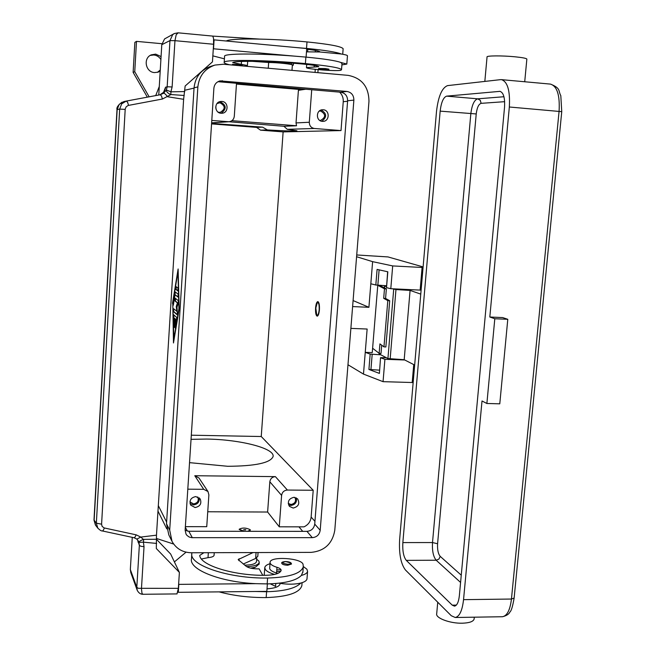 <?xml version="1.0" encoding="UTF-8"?>
<svg xmlns="http://www.w3.org/2000/svg" width="656" height="656" viewBox="0 0 656 656"><rect width="100%" height="100%" fill="white"/><g stroke="black" fill="none" stroke-linecap="round" stroke-linejoin="round"><path stroke-width="0.98" d="M319.177 309.722C318.693 314.027 317.865 315.766 316.717 314.946L315.815 308.058L317.225 302.81C318.668 302.145 319.324 304.45 319.177 309.722M317.627 316.003L316.774 315.011M319.423 309.845C319.029 313.765 318.291 315.872 317.201 316.167C315.905 315.561 315.364 312.814 315.577 307.943C315.962 304.023 316.709 301.916 317.807 301.604C319.095 302.211 319.636 304.958 319.423 309.845M317.34 302.695L318.25 301.809M339.636 92.135C342.243 94.743 343.449 97.933 343.244 101.713L341.013 130.577L283.13 131.897L260.489 130.15L256.578 127.395L211.56 123.894M191.314 435.199L261.244 436.519L283.13 131.897M261.244 436.519L313.207 490.27L311.141 517.067C310.583 521.594 308.205 524.857 304.007 526.85L279.267 526.809L281.604 495.403C282.17 492.131 284.097 490.344 287.377 490.048L313.207 490.27M172.503 303.392L178.12 268.976L179.186 308.919L173.479 342.973L172.782 303.408M178.178 270.994L178.038 271.855M173.783 340.152L173.807 341.013M173.651 340.144L178.924 308.697L177.94 271.846L172.758 303.597L173.947 340.161M147.346 97.154L133.127 72.381L134.857 42.361L136.497 41.369L161.901 43.706M157.358 72.373L160.269 70.012M160.9 59.507C159.228 56.851 156.874 55.342 153.824 54.981L150.249 55.407M160.203 71.119L158.178 72.135L154.562 72.578C145.534 72.258 142.893 58.138 151.274 54.858L155.661 54.128L161.073 56.564M133.127 72.381L134.751 71.709L136.497 41.369M149.15 96.809L134.751 71.709M173.643 314.724L176.71 317.422L175.259 328.148L176.144 319.931L175.209 319.095L174.488 327.426L174.767 318.701L173.848 317.881L173.725 326.713L173.643 314.724M177.989 288.033L177.833 290.911L175.792 289.403L175.939 286.549L177.989 288.033M175.103 291.854L178.153 294.167L177.997 297.053L175.054 294.782L173.192 305.425L175.103 291.854M176.899 311.543L176.234 306.475L177.44 302.949L175.062 301.038L175.209 298.193L178.317 300.637L178.293 303.343L177.005 307.115L177.448 315.019L173.315 311.469L173.463 308.64L177.276 311.559L176.234 306.475M173.865 314.921L173.938 326.106M173.848 317.881L175.144 318.718L174.701 326.827M175.209 319.095L176.521 319.948L175.464 327.549M176.202 286.729L176.169 289.419L177.948 290.739M175.332 292.035L173.405 304.819M175.054 294.782L178.12 296.873M173.717 308.845L173.692 311.485L177.571 314.831M175.472 298.382L175.439 301.055L177.817 302.965L176.62 306.491M318.094 69.634L317.873 72.66M155.71 95.587L159.277 86.526M156.481 538.461L173.684 544.062M293.175 508.056L289.452 506.391C287.164 501.66 288.681 498.626 293.986 497.289L297.627 498.872C300.022 503.603 298.537 506.67 293.175 508.056M288.533 504.849L290.936 505.464C295.331 504.685 297.119 502.152 296.307 497.863M198.998 478.019L194.783 475.723L275.397 476.633C272.232 476.912 270.379 478.626 269.829 481.783L267.623 512.033L207.747 511.762M279.267 526.809L267.623 512.033M185.361 526.653L206.738 526.686L208.879 494.845L207.985 491.533L203.704 489.319L187.805 489.179M195.103 507.539L190.658 505.095C189.084 500.446 190.806 497.601 195.824 496.576L200.187 498.896C201.876 503.578 200.178 506.457 195.103 507.539M190.027 503.587L193.52 504.899C197.718 504.284 199.621 501.922 199.227 497.814M191.044 439.34L206.574 439.061C239.866 439.438 275.028 448.278 273.085 456.543C270.534 462.874 255.405 466.121 227.714 466.285L189.527 462.644M305.737 89.224L298.406 90.323L296.028 122.918L296.537 125.763L231.904 120.679M311.723 89.733L309.304 122.254C309.378 125.796 311.083 127.879 314.413 128.486L341.013 130.577M322.358 121.352C315.766 121.139 315.782 109.987 322.383 109.765L323.236 109.765C329.935 110.019 329.722 121.352 323.031 121.368L322.358 121.352M296.537 125.763L283.917 126.28L287.254 129.322L296.914 130.798C296.266 131.323 286.418 131.036 267.377 129.937L262.589 127.149L256.578 127.395M236.513 83.279L234.299 116.292C233.839 119.474 232.06 121.286 228.969 121.737L211.79 120.442M221.072 113.258C214.446 113.045 213.995 102.106 220.605 101.475L221.851 101.434C228.641 101.688 228.821 112.906 222.056 113.25L221.072 113.258M221.162 113.267C226.878 108.839 226.492 104.993 220.006 101.713L219.653 101.696M288.222 503.406L291.002 504.497C295.134 503.546 296.438 501.176 294.929 497.387M218.12 112.143L220.129 112.389C225.574 109.134 225.508 105.928 219.94 102.771L216.997 103.558M215.717 106.969L216.004 109.167M321.76 121.27C327.123 117.153 326.901 113.406 321.096 110.028M319.767 120.433L320.456 120.458C325.95 117.399 325.999 114.251 320.604 111.012L319.218 111.126M189.912 501.856L193.577 503.923C197.686 503.062 199.08 500.733 197.751 496.936M262.589 127.149L211.593 123.41M228.936 121.737L283.917 126.28M236.455 84.075L302.4 89.724M212.782 36.105L259.317 39.065M286.049 69.823L274.397 68.782M242.843 531.311L239.161 529.4M250.321 530.179L248.616 531.311M244.303 531.311L239.161 529.277C242.302 527.539 245.992 527.678 250.215 529.704L250.338 530.13L247.443 531.311M245.844 529.695L243.655 529.695L245.844 529.695M245.524 529.982L243.942 529.868M203.909 552.721L199.736 555.411L199.785 555.985C201.581 565.775 234.659 575.82 265.787 575.312C275.003 575.041 280.12 573.401 281.129 570.408L281.137 570.326C281.153 569.195 279.768 568.186 276.988 567.309C272.937 566.046 270.641 564.603 270.108 562.971L270.067 562.266C270.215 556.009 301.612 557.994 303.064 564.34L303.302 566.759C301.063 573.59 289.165 577.346 267.607 578.034C228.665 578.731 188.707 565.046 191.847 553.336L191.954 552.762M291.477 564.021L287.779 565.259C284.13 565.095 282.113 564.422 281.744 563.233C281.276 562.364 282.572 561.798 285.614 561.536C289.501 561.708 291.453 562.561 291.469 564.094M277.775 573.451L276.561 573.032C272.511 571.753 270.223 570.294 269.69 568.645L270.042 562.512M303.334 566.554L306.885 569.187L307.574 571.351C307.246 573.073 305.179 574.426 301.383 575.427C296.233 580.642 284.827 583.471 267.172 583.906L255.824 583.66C220.104 582.085 189.002 569.531 191.478 558.953L191.798 554.09M274.634 574.41C269.788 573.016 266.68 571.36 265.303 569.457L264.786 567.538C265.073 565.972 266.795 564.701 269.952 563.734M279.12 583.2L280.112 583.373C288.017 584.545 294.913 584.439 300.801 583.045C304.589 582.028 306.655 580.65 306.992 578.895L307.024 578.543M302.924 571.688L301.383 575.427M214.086 555.181L214.077 555.296C213.733 556.542 211.716 557.329 208.009 557.649L201.466 559.01M281.047 569.761L276.791 569.916M264.762 567.858L264.212 575.32M276.66 571.696L280.735 571.376M275.782 583.528L275.577 586.349L270.256 583.84M301.908 584.906L301.85 585.685C299.587 592.827 287.697 596.796 266.172 597.583C249.362 597.673 233.675 595.771 219.104 591.876M256.496 561.495L256.48 561.684C255.676 563.906 251.74 565.054 244.68 565.136M256.66 559.224L258.833 561.036L259.227 562.463C258.431 564.923 254.216 566.3 246.599 566.604M259.112 564.029L255.512 567.12L250.649 568.145M253.347 567.981L252.134 568.44M300.801 583.045C295.643 588.366 284.245 591.261 266.598 591.72L255.258 591.491L266.828 591.368L267.377 583.897M267.017 588.858C274.954 588.284 279.325 586.603 280.12 583.824L280.112 583.373M253.06 552.565L238.161 559.601L246.287 566.382C248.649 567.948 252.306 568.768 257.25 568.859L259.153 568.842L262.777 575.312M243.261 564.029L255.635 558.453L257.816 556.157M255.824 583.66L178.826 584.365L178.309 592.311L255.258 591.491M177.989 591.614L178.309 592.311M174.398 561.913L186.066 552.172M245.951 66.24L247.41 65.502L232.667 62.64C235.365 60.434 270.797 61.057 303.244 64.067C312.838 64.993 318.012 65.862 318.775 66.682L306.467 67.625C306.04 69.151 338.898 71.57 341.038 70.176L341.53 69.61C339.882 67.757 327.836 65.748 305.401 63.583C264.794 59.794 221.859 59.425 224.172 62.55C224.336 63.206 226.099 63.952 229.469 64.772M287.992 69.995L272.445 68.609M232.667 65.059L232.429 64.419L238.44 64.493L242.417 65.149L241.9 65.879M325.212 68.544L328.943 69.175C329.025 70.151 326.918 70.389 322.604 69.872C319.177 69.593 317.881 69.126 318.726 68.47L325.212 68.544M291.986 70.348L292.371 65.042C292.724 64.181 277.488 62.525 268.657 62.484L252.043 61.311M341.997 63.55L340.767 62.451C335.913 60.647 324.285 58.851 305.876 57.088L293.995 56.088C256.488 53.144 222.884 53.439 224.582 56.375L224.172 62.55M341.891 64.895L346.819 64.067L340.767 62.451M306.475 51.849L319.825 51.98L341.415 54.03C345.269 54.661 347.286 55.235 347.459 55.744L347.45 55.842M343.121 48.938L343.137 48.716C341.514 46.469 329.468 44.206 306.992 41.918C270.543 38.368 230.535 38.048 226.279 41.008M341.415 54.03C336.569 52.095 324.933 50.225 306.516 48.421L294.618 47.412L306.721 48.544L306.09 57.113M306.672 49.241C314.921 50.151 319.324 51.029 319.882 51.857L319.825 51.98M293.995 56.088L213.298 48.765M212.839 55.858L224.418 58.835M156.571 539.404L170.658 554.033L179.391 572.426L156.317 548.523L156.481 535.173L183.623 99.31L167.542 96.735C165.812 94.366 164.484 93.201 163.565 93.25L160.236 94.751L126.272 101.081L121.704 103.82L119.671 109.085L96.35 523.168L101.59 524.193L125.214 108.986L126.206 106.764L128.182 105.46L162.442 99.015L170.855 94.612L170.896 91.815L172.126 86.969L174.955 40.672L213.594 44.255L213.528 38.212L212.724 36.096L178.194 32.833M213.594 44.255L212.454 61.869L185.148 86.01L183.623 99.31M158.768 95.022L161.786 44.698L169.97 40.598L174.955 40.672L176.21 34.711L178.153 32.833L174.324 33.546L172.684 34.67L169.97 40.598L167.165 86.781L165.558 87.215L165.41 88.183C164.517 91.701 162.688 93.906 159.916 94.808L163.541 92.357L165.558 87.215M177.924 32.841L174.34 33.538M174.02 33.702L164.574 38.917L161.786 44.698M292.338 65.477L293.339 65.108L291.28 64.386L281.826 62.443M213.52 48.683L214.094 39.868L294.618 47.412M213.667 40.041L214.094 39.868M177.005 593.91L178.358 588.342L179.391 572.426M143.065 594.279L142.008 593.5L141.458 588.711L144.025 546.678L143.41 542.168L143.705 539.371L156.563 539.273M137.998 540.823L139.351 545.382L136.809 587.317L137.243 590.351C138.695 593.016 140.589 594.328 142.934 594.279L177.063 593.91M178.358 588.342L138.383 588.317L136.809 587.317L130.339 569.547L130.798 572.581L137.153 590.097M130.339 569.547L132.266 537.354M165.296 88.896L165.41 88.183M137.776 540.085L138.941 542.381C139.088 541.438 140.597 540.454 143.443 539.445L140.786 537.075L136.169 534.837L104.058 527.908L102.098 526.35L101.59 524.193M138.031 542.151L137.932 540.331M163.565 93.25L166.353 90.003L170.896 91.815L184.795 91.578M160.466 94.702L126.026 101.131M162.442 99.015L161.442 95.891L160.22 94.751M95.727 525.456L94.136 520.347L117.17 109.568L119.195 104.337L123.763 101.606M125.165 109.404L119.671 109.085L116.998 109.593C116.383 107.584 118.08 105.099 122.09 102.139M95.612 525.317L97.834 528.162L96.35 523.168L93.988 519.987L116.998 109.593M102.205 530.909L102.32 530.95C101.442 531.122 99.95 530.196 97.842 528.17L97.982 528.351M133.972 537.723L134.882 537.313L136.169 534.837M156.481 535.173L140.786 537.075L136.842 539.093L138.678 541.725M172.126 86.969L167.165 86.781L166.353 90.003C166.345 91.742 167.764 93.242 170.593 94.521L184.213 95.473M136.801 539.06L134.07 537.74M350.878 328.385L367.139 329.033L363.481 374.092L383.055 381.669L413.157 382.546M363.481 374.092L347.983 364.752M356.593 256.726L372.616 261.654L368.91 307.303L352.616 306.573M377.774 285.237L372.255 352.608L365.244 352.362L370.173 354.101L380.849 354.806M423.063 267.517L392.69 265.926L372.616 261.654M356.733 254.963L387.991 256.922L423.112 266.918M392.69 265.926L390.796 288.706L421.111 290.149M370.82 283.777L375.822 285.007L377.093 269.403L387.819 271.789L386.507 287.648L390.796 288.706M368.91 307.303L353.092 300.563M404.752 359.988L384.916 359.299L383.055 381.669M386.253 357.676L380.537 357.676L379.406 373.403L368.918 369.451L370.173 354.101M384.916 359.299L380.693 357.815M386.507 287.648L387.647 271.756M386.491 285.737L375.822 285.007M379.504 370.156L368.918 369.451M379.406 373.403L380.537 357.684M372.616 348.254L379.152 353.338L379.931 343.892L383.957 346.868L385.859 346.975L389.713 300.743L387.803 300.628L383.957 346.868M387.803 300.628L383.694 298.332L384.482 288.796L377.774 285.303M379.455 285.335L386.359 288.911L385.572 298.447L383.694 298.332M385.572 298.447L389.713 300.743M381.702 345.204L381.021 353.436L379.152 353.338L379.111 353.887L387.926 358.561L404.186 359.701L410.082 290.411L395.962 289.558L392.386 288.779M386.359 288.911L384.482 288.796M386.417 286.647L384.523 285.901L386.491 285.762M420.775 294.118L410.082 290.411M484.833 81.418L487.047 56.957C486.121 55.637 502.291 55.522 515.058 56.801C522.389 57.539 526.325 58.294 526.858 59.065L524.718 81.762M500.528 79.647L447.548 85.616C441.972 87.789 438.29 96.366 436.511 111.348L399.635 539.56C398.881 553.713 400.816 563.848 405.433 569.974L451.279 615.73L455.231 617.501C459.512 616.583 462.283 610.629 463.546 599.658L482.012 400.98L486.883 403.489L499.782 403.825L507.785 319.3L502.685 317.578L489.811 317.02L509.335 107.002C510.229 90.815 507.613 81.697 501.496 79.647L500.528 79.647M437.741 602.224L436.699 613.737C435.33 618.042 450.123 623.585 462.357 623.2C469.393 622.954 473.312 621.568 474.132 619.051L474.173 618.608M489.811 317.02L494.804 318.742L507.785 319.3M494.804 318.742L486.883 403.489M446.638 96.137L499.954 91.348C503.529 92.553 505.054 97.859 504.53 107.289L459.356 595.714C458.626 602.126 457.002 605.603 454.493 606.144L452.246 605.16L406.269 560.372C403.555 556.846 402.415 550.917 402.85 542.586L440.16 111.135C441.217 102.32 443.374 97.318 446.638 96.137L477.658 98.826C474.206 99.991 471.935 104.952 470.836 113.701L432.509 542.545L437.585 543.75L476.223 113.947L440.16 111.135M378.963 353.19L379.111 353.887M404.186 359.701L414.658 365.064M346.909 91.446C351.477 92.332 353.797 95.218 353.871 100.114L320.202 530.286C319.415 534.755 316.782 537.207 312.305 537.658L191.773 537.682L189.125 536.993L186.968 535.411L186.025 534.115L185.14 530.146L213.881 88.281C214.356 84.403 216.414 81.934 220.055 80.885L346.909 91.446L340.759 92.225L217.948 81.688M185.131 530.294L188.797 531.262L306.959 531.36C311.362 530.925 313.953 528.506 314.732 524.111L347.623 100.753C347.541 95.94 345.261 93.095 340.759 92.225M348.156 75.366C361.85 78.072 368.787 86.748 368.967 101.385L334.781 530.302C332.42 543.644 324.548 551.007 311.165 552.377L191.339 552.762C182.614 552.5 176.169 548.695 172.011 541.356L169.699 530.13L197.858 86.92C199.112 75.907 204.82 68.618 214.955 65.067L223.483 64.239L348.156 75.366M214.348 65.256L210.871 66.322C200.9 69.815 195.299 76.973 194.061 87.806L166.509 523.783L168.789 534.837L171.659 540.651M314.946 521.331L311.141 517.067M347.582 101.27L343.244 101.713M158.326 505.637L166.616 522.102M184.885 90.233L194.037 88.117M302.728 531.352L298.939 526.842M281.604 495.403L269.829 481.783M287.377 490.048L275.397 476.633M203.704 489.319L194.783 475.723M309.304 122.254L296.028 122.918M267.377 129.937L260.489 130.15M314.413 128.486L287.254 129.322M187.403 531.13L185.32 527.317M228.19 121.729L211.634 122.852M285.68 561.577L290.633 562.881C291.002 563.693 290.001 564.144 287.648 564.242C281.883 563.373 281.227 562.487 285.68 561.577M276.561 573.032L276.988 567.309M267.172 583.906L267.607 578.034M208.009 557.649L208.346 552.713M266.172 597.583L266.598 591.72M256.061 552.557L255.635 558.453M239.038 558.756L238.899 560.65M241.506 65.846L233.864 65.165M324.933 69.421C318.841 69.093 318.07 69.249 322.621 69.872L327.902 70.02L324.933 69.421M268.657 62.484L268.255 68.232M305.876 57.088L305.401 63.583M314.29 65.403L314.167 67.043M241.49 61.459L241.293 64.386M306.992 41.918L306.516 48.421M315.397 50.43L315.298 51.808M291.28 64.386L291.371 63.091M156.628 543.422L143.41 542.168L138.941 542.381L139.351 545.382L140.942 546.3L144.025 546.678M128.568 105.37L127.576 102.213L126.305 101.081M134.021 537.731L102.328 530.95L103.148 530.515L104.419 527.998M422.095 267.484L420.143 290.116M413.739 364.597L412.198 382.546M372.182 354.379L370.919 369.746M379.111 269.854L377.848 285.237M550.351 84.099L550.499 84.107C557.133 86.19 559.994 95.243 559.084 111.266L511.45 599.043L514.124 598.059M561.749 111.668L509.335 107.002M463.546 599.658L511.45 599.043C510.13 609.916 507.145 615.812 502.512 616.73L501.93 616.738M452.246 605.16L456.355 605.103M402.85 542.586L432.509 542.545C432.074 550.827 433.296 556.723 436.183 560.224L438.913 559.092L440.242 556.386C438.159 553.902 437.273 549.687 437.585 543.75M461.258 575.181L440.242 556.386M476.223 113.947C477.01 107.674 478.65 104.14 481.135 103.336L480.274 100.286L477.658 98.826L503.947 96.735M481.135 103.336L504.653 101.68M406.269 560.372L436.183 560.224L460.586 582.446M499.454 91.348L500.364 91.43M384.555 287.976L384.719 286.032M387.926 358.561L393.707 289.255M390.156 358.939L395.962 289.558M353.871 100.114L347.623 100.753M222.4 80.729L218.202 81.713M192.331 537.707L188.797 531.262M312.305 537.658L306.959 531.36M320.202 530.286L314.732 524.111M197.858 86.92L194.061 87.806M169.699 530.13L166.509 523.783M157.981 511.098L166.788 528.867M204.934 68.519L206.796 67.953M207.985 491.533L198.899 477.871M315.044 72.406L315.265 69.347M228.969 121.737L211.626 122.91M307.574 571.351L306.992 578.895M302.867 572.442L303.302 566.759M214.077 555.296L214.258 552.688M259.227 562.463L259.095 564.267M252.421 568.35L255.512 567.12M301.85 585.685L302.08 582.676M256.48 561.684L256.758 557.813M258.079 552.549L257.8 556.362M306.705 64.411L306.475 67.56M341.53 69.61L342.014 63.353M247.41 65.502L247.697 61.311M307.812 49.364L307.631 51.799M342.711 54.251L343.137 48.716M347.459 55.744L346.819 64.067M293.478 63.255L293.339 65.108M126.272 101.081L123.73 101.614M93.988 520.085L95.448 525.095M138.006 541.257L137.908 540.298M501.496 79.647L550.499 84.107C561.093 88.322 558.092 90.782 560.806 95.669L561.749 111.643L514.115 598.174C512.672 606.431 511.295 610.998 509.983 611.884C509.072 614.082 506.58 615.697 502.512 616.73L455.231 617.501M474.132 619.051L474.304 617.189M384.523 285.918L384.359 287.869"/></g></svg>
